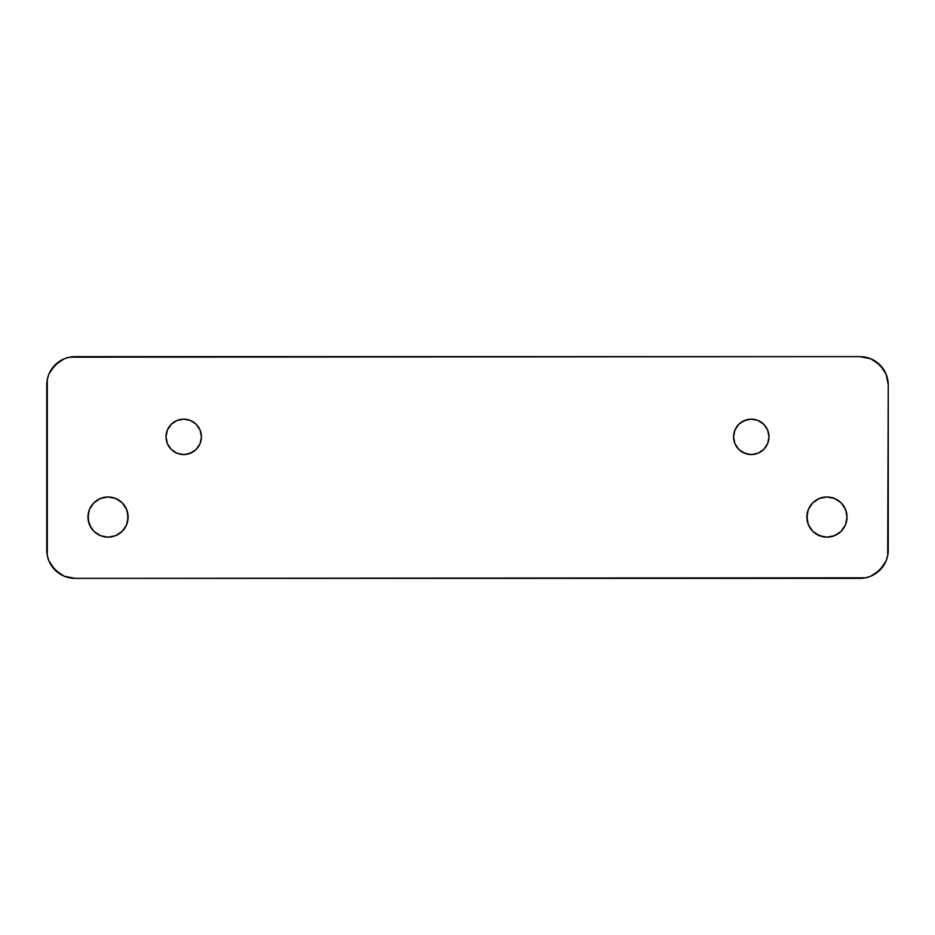 <?xml version="1.0" encoding="UTF-8"?>
<svg xmlns="http://www.w3.org/2000/svg" width="935" height="935" viewBox="0 0 935 935"><rect width="100%" height="100%" fill="white"/><g stroke="black" fill="none" stroke-linecap="round" stroke-linejoin="round"><path stroke-width="1.4" d="M763.801 449.373L758.051 453.206L751.284 454.562A17.707 17.707 0 0 1 733.566 436.855A17.707 17.707 0 0 1 751.284 419.149L758.051 420.493L763.801 424.326L767.635 430.077L768.991 436.855L767.635 443.634L763.801 449.373L758.051 453.206L751.284 454.562L744.505 453.206L738.755 449.373L734.922 443.634L733.566 436.855L734.922 430.077L738.755 424.326L744.505 420.493L751.284 419.149A17.707 17.707 0 0 1 768.991 436.855A17.707 17.707 0 0 1 751.284 454.562L747.825 454.223L741.443 451.57M193.557 451.57L187.175 454.223L183.716 454.562A17.707 17.707 0 0 1 166.009 436.855A17.707 17.707 0 0 1 183.716 419.149L190.495 420.493L196.245 424.326L200.078 430.077L201.434 436.855L200.078 443.634L196.245 449.373L190.495 453.206L183.716 454.562L176.949 453.206L171.198 449.373L167.365 443.634L166.009 436.855L167.365 430.077L171.198 424.326L176.949 420.493L183.716 419.149A17.707 17.707 0 0 1 201.434 436.855A17.707 17.707 0 0 1 183.716 454.562L176.949 453.206M108.051 537.158A20.091 20.091 0 0 1 87.96 517.067A20.091 20.091 0 0 1 108.051 496.976L115.73 498.507L122.251 502.855L126.611 509.376L128.142 517.067L126.611 524.757L122.251 531.279L115.73 535.626L108.051 537.158L100.361 535.626L93.839 531.279L89.48 524.757L87.96 517.067L89.48 509.376L93.839 502.855L100.361 498.507L108.051 496.976A20.091 20.091 0 0 1 128.142 517.067A20.091 20.091 0 0 1 108.051 537.158M826.949 537.158A20.091 20.091 0 0 1 806.858 517.067A20.091 20.091 0 0 1 826.949 496.976L834.639 498.507L841.161 502.855L845.521 509.376L847.04 517.067L845.521 524.757L841.161 531.279L834.639 535.626L826.949 537.158L819.27 535.626L812.749 531.279L808.389 524.757L806.858 517.067L808.389 509.376L812.749 502.855L819.27 498.507L826.949 496.976A20.091 20.091 0 0 1 847.04 517.067A20.091 20.091 0 0 1 826.949 537.158M859.919 356.632L69.552 357.182L64.234 358.795L55.048 364.93L48.912 374.129L47.299 379.446L47.299 555.554L48.912 560.871L55.048 570.069L64.234 576.205L75.08 578.368L865.448 577.818L870.765 576.205L879.952 570.069L886.088 560.871L887.701 555.554L888.25 384.975L886.088 374.129L879.952 364.93L870.765 358.795L859.919 356.632A28.33 28.33 0 0 1 888.25 384.975L888.25 550.025A28.33 28.33 0 0 1 859.919 578.368L75.08 578.368A28.33 28.33 0 0 1 46.75 550.025L46.75 384.975A28.33 28.33 0 0 1 75.08 356.632L859.919 356.632M59.337 361.413L51.53 369.231M46.75 550.025L47.299 555.554M51.53 565.768L59.337 573.587M64.234 576.205L69.552 577.818M875.663 573.587L883.47 565.768M888.25 384.975L887.701 379.446M883.47 369.231L875.663 361.413M870.765 358.795L865.448 357.182M741.443 422.129L747.825 419.488L751.284 419.149L758.051 420.493M767.635 430.077L768.991 436.855L767.635 443.634M734.922 430.077L736.558 427.014M171.198 424.326L176.949 420.493L183.716 419.149L190.495 420.493L193.557 422.129M200.078 443.634L198.442 446.685M167.365 443.634L166.009 436.855L167.365 430.077M115.73 498.507L119.212 500.365M127.756 513.151L127.756 520.982L126.611 524.757M91.338 528.228L88.346 520.982L88.346 513.151M89.48 509.376L93.839 502.855M104.124 497.362L108.051 496.976M826.949 496.976L830.876 497.362M846.654 513.151L847.04 517.067L845.521 524.757L841.161 531.279M823.034 536.772L815.788 533.768M808.389 524.757L807.244 520.982L807.244 513.151M815.788 500.365L819.27 498.507"/></g></svg>
